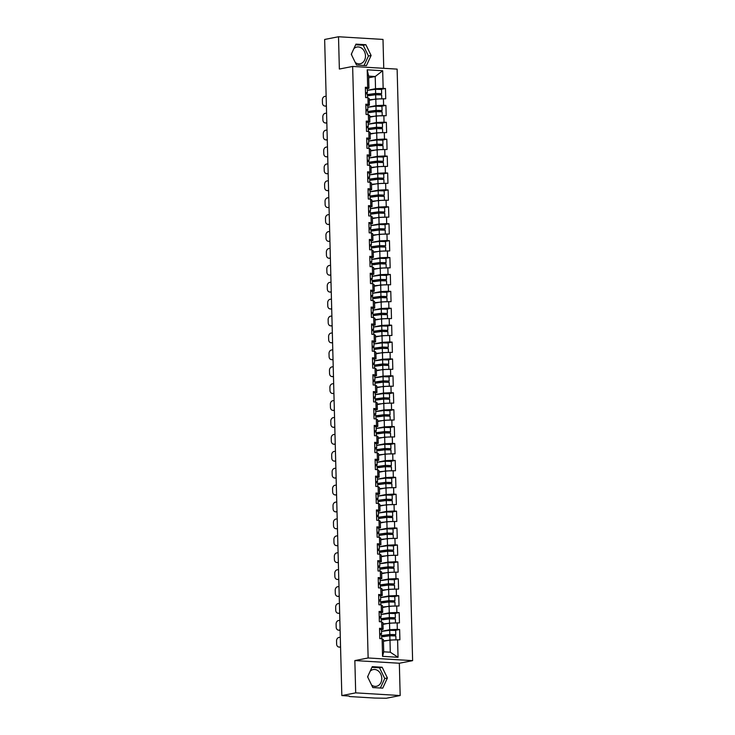 <?xml version="1.0" encoding="UTF-8"?>
<svg xmlns="http://www.w3.org/2000/svg" width="735" height="735" viewBox="0 0 735 735"><rect width="100%" height="100%" fill="white"/><g stroke="black" fill="none" stroke-linecap="round" stroke-linejoin="round"><path stroke-width="1.1" d="M355.29 62.539A8.517 6.872 78.9 0 0 360.168 63.761A8.517 6.872 78.9 0 0 365.479 55.823A8.517 6.872 78.9 0 0 356.898 47.04A8.517 6.872 78.9 0 0 353.847 48.721M370.146 671.239A8.517 6.872 -101.1 0 1 373.205 669.567A8.517 6.872 -101.1 0 1 381.777 678.341A8.517 6.872 -101.1 0 1 376.467 686.288A8.517 6.872 -101.1 0 1 371.598 685.066M367.895 677.459A8.517 6.872 -101.1 0 1 367.978 675.952M383.753 68.318L382.999 39.424L338.513 36.75L324.649 39.46L341.83 695.576L355.694 692.866L400.18 695.54L399.335 663.246L412.62 660.646L397.13 69.118L352.644 66.444L368.134 657.972L412.62 660.646M400.18 695.54L386.316 698.25L374.703 698.057L349.529 696.541L348.831 695.999M368.676 77.791L375.217 76.513L382.687 70.744L367.206 69.816L367.675 87.419L365.359 87.281L365.626 97.58L367.941 97.718L369.227 98.6L369.402 105.215L367.73 105.546M382.687 70.744L383.156 88.356L385.462 88.494L381.3 89.302M369.273 100.282L375.805 99.004L385.737 98.784L385.462 88.494M383.422 98.646L383.596 105.261L385.912 105.399L381.741 106.217M369.714 117.187L376.256 115.909L386.178 115.698L385.912 105.399M383.863 115.551L384.037 122.166L386.353 122.304L382.182 123.122M370.155 134.092L376.697 132.815L386.619 132.603L386.353 122.304M384.304 132.465L384.478 139.071L386.794 139.209L382.632 140.027M370.596 150.997L377.138 149.72L387.06 149.508L386.794 139.209M384.754 149.37L384.919 155.976L387.235 156.123L383.073 156.932M371.037 167.911L377.579 166.625L387.51 166.413L387.235 156.123M385.195 166.275L385.37 172.89L387.676 173.028L383.514 173.837M371.487 184.816L378.02 183.539L387.951 183.318L387.676 173.028M385.636 183.18L385.811 189.795L388.126 189.933L383.955 190.751M371.928 201.721L378.47 200.444L388.392 200.232L388.126 189.933M386.077 200.095L386.252 206.7L388.567 206.838L384.396 207.656M372.369 218.626L378.911 217.349L388.833 217.137L388.567 206.838M386.518 217L386.693 223.605L389.008 223.743L384.846 224.561M372.81 235.531L379.352 234.254L389.274 234.042L389.008 223.743M386.959 233.905L387.134 240.52L389.449 240.657L385.287 241.466M373.251 252.445L379.793 251.159L389.715 250.947L389.449 240.657M387.409 250.81L387.575 257.425L389.89 257.562L385.728 258.371M373.692 269.35L380.234 268.073L390.166 267.852L389.89 257.562M387.85 267.715L388.025 274.33L390.331 274.467L386.169 275.285M374.143 286.255L380.675 284.978L390.607 284.767L390.331 274.467M388.291 284.629L388.466 291.235L390.781 291.372L386.61 292.19M374.584 303.16L381.125 301.883L391.048 301.672L390.781 291.372M388.732 301.534L388.907 308.14L391.222 308.277L387.051 309.095M375.025 320.065L381.566 318.788L391.489 318.577L391.222 308.277M389.173 318.439L389.348 325.054L391.663 325.192L387.501 326M375.466 336.979L382.007 335.693L391.93 335.482L391.663 325.192M389.623 335.344L389.789 341.959L392.104 342.097L387.942 342.914M375.907 353.884L382.448 352.607L392.38 352.396L392.104 342.097M390.065 352.249L390.239 358.864L392.545 359.002L388.383 359.819M376.357 370.789L382.889 369.512L392.821 369.301L392.545 359.002M390.505 369.163L390.68 375.769L392.995 375.907L388.824 376.724M376.798 387.694L383.339 386.417L393.262 386.206L392.995 375.907M390.946 386.068L391.121 392.674L393.436 392.821L389.265 393.629M377.239 404.608L383.78 403.322L393.703 403.111L393.436 392.821M391.387 402.973L391.562 409.588L393.877 409.726L389.715 410.534M377.68 421.513L384.221 420.236L394.144 420.016L393.877 409.726M391.838 419.878L392.003 426.493L394.318 426.631L390.156 427.448M378.121 438.418L384.662 437.141L394.594 436.93L394.318 426.631M392.279 436.783L392.453 443.398L394.759 443.536L390.597 444.353M378.571 455.323L385.103 454.046L395.035 453.835L394.759 443.536M392.72 453.697L392.894 460.303L395.209 460.441L391.038 461.258M379.012 472.228L385.553 470.951L395.476 470.74L395.209 460.441M393.161 470.602L393.335 477.208L395.65 477.355L391.479 478.163M379.453 489.142L385.994 487.856L395.917 487.645L395.65 477.355M393.602 487.507L393.776 494.122L396.091 494.26L391.93 495.068M379.894 506.047L386.435 504.77L396.358 504.55L396.091 494.26M394.043 504.412L394.217 511.027L396.533 511.165L392.371 511.983M380.335 522.952L386.876 521.675L396.799 521.464L396.533 511.165M394.493 521.326L394.658 527.932L396.973 528.07L392.812 528.888M380.776 539.857L387.317 538.58L397.249 538.369L396.973 528.07M394.934 538.231L395.108 544.837L397.414 544.975L393.253 545.793M381.226 556.762L387.758 555.485L397.69 555.274L397.414 544.975M395.375 555.136L395.549 561.751L397.865 561.889L393.694 562.698M381.667 573.677L388.209 572.39L398.131 572.179L397.865 561.889M395.816 572.041L395.99 578.656L398.306 578.794L394.135 579.612M382.108 590.582L388.65 589.305L398.572 589.084L398.306 578.794M396.257 588.946L396.431 595.561L398.747 595.699L394.585 596.517M382.549 607.487L389.091 606.21L399.013 605.998L398.747 595.699M396.707 605.861L396.872 612.466L399.188 612.604L395.026 613.422M382.99 624.392L389.532 623.115L399.463 622.903L399.188 612.604M397.148 622.765L397.323 629.371L399.629 629.509L395.467 630.327M383.44 641.297L389.973 640.02L399.904 639.808L399.629 629.509M397.589 639.67L398.048 657.283L382.567 656.355L382.108 638.743L383.394 639.625L383.716 651.816L390.294 652.211L389.973 640.02M367.941 97.718L368.116 104.333L365.8 104.195L366.067 114.485L368.382 114.623L368.557 121.238L366.241 121.1L366.517 131.39L368.823 131.537L368.998 138.143L366.682 138.005L366.958 148.305L369.273 148.442L369.439 155.048L367.132 154.91L367.399 165.21L369.714 165.347L369.889 171.953L367.573 171.815L367.84 182.115L370.155 182.252L370.33 188.867L368.014 188.73L368.281 199.02L370.596 199.157L370.771 205.772L368.456 205.635L368.722 215.925L371.037 216.072L371.212 222.677L368.896 222.54L369.172 232.839L371.478 232.977L371.653 239.582L369.337 239.445L369.613 249.744L371.928 249.882L372.094 256.497L369.788 256.35L370.054 266.649L372.369 266.787L372.544 273.402L370.229 273.264L370.495 283.554L372.81 283.692L372.985 290.307L370.67 290.169L370.936 300.459L373.251 300.606L373.426 307.212L371.111 307.074L371.386 317.373L373.692 317.511L373.867 324.117L371.552 323.979L371.827 334.278L374.143 334.416L374.308 341.031L372.002 340.884L372.268 351.183L374.584 351.321L374.758 357.936L372.443 357.798L372.709 368.088L375.025 368.226L375.199 374.841L372.884 374.703L373.15 385.002L375.466 385.14L375.64 391.746L373.325 391.608L373.6 401.907L375.907 402.045L376.081 408.651L373.766 408.513L374.041 418.812L376.357 418.95L376.522 425.565L374.216 425.427L374.483 435.717L376.798 435.855L376.972 442.47L374.657 442.332L374.923 452.622L377.239 452.769L377.413 459.375L375.098 459.237L375.364 469.536L377.68 469.674L377.854 476.28L375.539 476.142L375.805 486.441L378.121 486.579L378.295 493.194L375.98 493.047L376.256 503.346L378.562 503.484L378.736 510.099L376.421 509.961L376.697 520.251L379.012 520.389L379.177 527.004L376.871 526.866L377.138 537.156L379.453 537.303L379.627 543.909L377.312 543.771L377.579 554.071L379.894 554.208L380.068 560.814L377.753 560.676L378.02 570.976L380.335 571.113L380.51 577.728L378.194 577.581L378.47 587.881L380.776 588.018L380.95 594.633L378.635 594.496L378.911 604.786L381.226 604.923L381.392 611.538L379.085 611.401L379.352 621.7L381.667 621.838L381.842 628.443L379.526 628.306L379.793 638.605L382.108 638.743M367.776 107.218L375.98 105.61L375.805 99.004M375.98 105.61L383.596 105.261M368.116 104.333L369.402 105.215M368.217 124.123L376.421 122.515L376.256 115.909M368.382 114.623L369.668 115.514L369.843 122.12L368.171 122.451M376.421 122.515L384.037 122.166M368.557 121.238L369.843 122.12M368.658 141.028L376.871 139.429L376.697 132.815M368.823 131.537L370.109 132.419L370.284 139.025L368.612 139.356M376.871 139.429L384.478 139.071M368.998 138.143L370.284 139.025M369.099 157.933L377.312 156.334L377.138 149.72M369.273 148.442L370.55 149.324L370.725 155.939L369.062 156.261M377.312 156.334L384.919 155.976M369.439 155.048L370.725 155.939M369.549 174.847L377.753 173.239L377.579 166.625M369.714 165.347L371 166.229L371.166 172.844L369.503 173.166M377.753 173.239L385.37 172.89M369.889 171.953L371.166 172.844M369.99 191.752L378.194 190.144L378.02 183.539M370.155 182.252L371.441 183.144L371.616 189.749L369.944 190.08M378.194 190.144L385.811 189.795M370.33 188.867L371.616 189.749M370.431 208.657L378.635 207.049L378.47 200.444M370.596 199.157L371.882 200.049L372.057 206.654L370.385 206.985M378.635 207.049L386.252 206.7M370.771 205.772L372.057 206.654M370.872 225.562L379.085 223.964L378.911 217.349M371.037 216.072L372.323 216.954L372.498 223.569L370.826 223.89M379.085 223.964L386.693 223.605M371.212 222.677L372.498 223.569M371.313 242.467L379.526 240.869L379.352 234.254M371.478 232.977L372.764 233.859L372.939 240.474L371.276 240.795M379.526 240.869L387.134 240.52M371.653 239.582L372.939 240.474M371.754 259.381L379.967 257.774L379.793 251.159M371.928 249.882L373.205 250.764L373.38 257.379L371.717 257.7M379.967 257.774L387.575 257.425M372.094 256.497L373.38 257.379M372.204 276.286L380.408 274.679L380.234 268.073M372.369 266.787L373.656 267.678L373.83 274.284L372.158 274.614M380.408 274.679L388.025 274.33M372.544 273.402L373.83 274.284M372.645 293.191L380.849 291.584L380.675 284.978M372.81 283.692L374.097 284.583L374.271 291.189L372.599 291.519M380.849 291.584L388.466 291.235M372.985 290.307L374.271 291.189M373.086 310.096L381.3 308.498L381.125 301.883M373.251 300.606L374.538 301.488L374.712 308.103L373.04 308.424M381.3 308.498L388.907 308.14M373.426 307.212L374.712 308.103M373.527 327.011L381.741 325.403L381.566 318.788M373.692 317.511L374.979 318.393L375.153 325.008L373.481 325.329M381.741 325.403L389.348 325.054M373.867 324.117L375.153 325.008M373.968 343.916L382.182 342.308L382.007 335.693M374.143 334.416L375.42 335.298L375.594 341.913L373.931 342.244M382.182 342.308L389.789 341.959M374.308 341.031L375.594 341.913M374.418 360.821L382.623 359.213L382.448 352.607M374.584 351.321L375.87 352.212L376.035 358.818L374.372 359.149M382.623 359.213L390.239 358.864M374.758 357.936L376.035 358.818M374.859 377.726L383.064 376.118L382.889 369.512M375.025 368.226L376.311 369.117L376.485 375.723L374.813 376.054M383.064 376.118L390.68 375.769M375.199 374.841L376.485 375.723M375.3 394.631L383.505 393.032L383.339 386.417M375.466 385.14L376.752 386.022L376.926 392.637L375.254 392.959M383.505 393.032L391.121 392.674M375.64 391.746L376.926 392.637M375.741 411.545L383.955 409.937L383.78 403.322M375.907 402.045L377.193 402.927L377.367 409.542L375.695 409.864M383.955 409.937L391.562 409.588M376.081 408.651L377.367 409.542M376.182 428.45L384.396 426.842L384.221 420.236M376.357 418.95L377.634 419.841L377.808 426.447L376.145 426.778M384.396 426.842L392.003 426.493M376.522 425.565L377.808 426.447M376.632 445.355L384.837 443.747L384.662 437.141M376.798 435.855L378.084 436.746L378.249 443.352L376.586 443.683M384.837 443.747L392.453 443.398M376.972 442.47L378.249 443.352M377.073 462.26L385.278 460.661L385.103 454.046M377.239 452.769L378.525 453.651L378.7 460.257L377.027 460.588L377.138 464.722L375.263 465.402M385.278 460.661L392.894 460.303M377.413 459.375L378.7 460.257M377.514 479.165L385.719 477.566L385.553 470.951M377.68 469.674L378.966 470.556L379.141 477.171L377.468 477.493L377.579 481.627L375.704 482.307M385.719 477.566L393.335 477.208M377.854 476.28L379.141 477.171M377.955 496.079L386.169 494.471L385.994 487.856M378.121 486.579L379.407 487.461L379.582 494.076L377.909 494.398L378.02 498.532L376.145 499.221M386.169 494.471L393.776 494.122M378.295 493.194L379.582 494.076M378.396 512.984L386.61 511.376L386.435 504.77M378.562 503.484L379.848 504.375L380.023 510.981L378.36 511.312M386.61 511.376L394.217 511.027M378.736 510.099L380.023 510.981M378.837 529.889L387.051 528.281L386.876 521.675M379.012 520.389L380.289 521.28L380.464 527.886L378.801 528.217M387.051 528.281L394.658 527.932M379.177 527.004L380.464 527.886M379.288 546.794L387.492 545.195L387.317 538.58M379.453 537.303L380.739 538.185L380.914 544.8L379.242 545.122M387.492 545.195L395.108 544.837M379.627 543.909L380.914 544.8M379.729 563.708L387.933 562.1L387.758 555.485M379.894 554.208L381.18 555.09L381.355 561.705L379.683 562.027M387.933 562.1L395.549 561.751M380.068 560.814L381.355 561.705M380.17 580.613L388.383 579.005L388.209 572.39M380.335 571.113L381.621 571.995L381.796 578.61L380.124 578.932M388.383 579.005L395.99 578.656M380.51 577.728L381.796 578.61M380.611 597.518L388.824 595.91L388.65 589.305M380.776 588.018L382.062 588.91L382.237 595.515L380.565 595.846M388.824 595.91L396.431 595.561M380.95 594.633L382.237 595.515M381.052 614.423L389.265 612.815L389.091 606.21M381.226 604.923L382.503 605.815L382.678 612.42L381.015 612.751M389.265 612.815L396.872 612.466M381.392 611.538L382.678 612.42M381.502 631.328L389.706 629.73L389.532 623.115M381.667 621.838L382.953 622.72L383.119 629.335L381.456 629.656M389.706 629.73L397.323 629.371M381.842 628.443L383.119 629.335M349.134 696.017L341.83 695.576M390.294 652.211L398.048 657.283M382.567 656.355L383.716 651.816M338.513 36.75L339.359 69.044L352.644 66.444M399.335 663.246L354.849 660.572L355.694 692.866M354.849 660.572L368.134 657.972M367.335 90.313L375.539 88.705L375.217 76.513L368.639 76.118L368.952 88.31L367.289 88.632L367.399 92.766L365.515 93.455M375.539 88.705L383.156 88.356M367.675 87.419L368.952 88.31M367.206 69.816L368.639 76.118M367.583 676.816L372.81 687.565L382.724 688.162L387.409 678.001L382.172 667.242L372.259 666.654L367.583 676.816M366.425 65.645L371.111 55.483L365.874 44.725L355.96 44.128L351.275 54.289L356.512 65.047L366.425 65.645M351.67 53.434A8.517 6.872 78.9 0 0 351.596 54.941M380.372 688.024L384.754 678.524L379.517 667.766L371.956 667.316M379.517 667.766L382.172 667.242M384.754 678.524L387.409 678.001M364.073 65.498L368.446 55.998L363.219 45.239L355.657 44.789M363.219 45.239L365.874 44.725M368.446 55.998L371.111 55.483M340.562 647.122L340.204 647.167A3.28 2.646 98.1 0 1 339.662 647.158L338.835 647.039A3.28 2.646 -81.9 0 0 339.377 647.048L340.562 646.919M340.305 637.273L339.129 637.401A3.28 2.646 -81.9 0 0 336.547 640.957L336.63 644.099A3.28 2.646 -81.9 0 0 338.835 647.039M379.692 634.755L381.594 635.086L381.695 638.715M379.655 633.46L381.566 633.79L379.683 634.47M379.554 629.279L381.456 629.619L381.566 633.79M379.673 634.029L380.142 633.827L379.664 633.671M392.995 635.591L395.798 634.645L389.807 634.47L381.612 635.564M381.612 635.793L390.744 634.581L394.383 634.682L391.81 635.619M395.798 634.645L395.687 630.474L389.697 630.299L381.502 631.393M395.935 639.744L395.834 635.94L389.835 635.775L381.64 636.868M394.548 639.808L383.422 640.819M383.431 641.039L387.565 640.497M340.121 630.217L339.763 630.262A3.28 2.646 98.1 0 1 339.212 630.253L338.385 630.134A3.28 2.646 -81.9 0 0 338.936 630.143L340.121 630.005M339.864 620.368L338.688 620.496A3.28 2.646 -81.9 0 0 336.106 624.043L336.189 627.185A3.28 2.646 -81.9 0 0 338.385 630.134M379.251 617.85L381.153 618.181L381.244 621.81M379.214 616.546L381.116 616.885L379.242 617.565M379.104 612.374L381.015 612.705L381.116 616.885M379.232 617.124L379.701 616.922L379.223 616.766M339.68 613.312L339.322 613.348A3.28 2.646 98.1 0 1 338.771 613.348L337.944 613.229A3.28 2.646 -81.9 0 0 338.495 613.238L339.671 613.1M339.423 603.453L338.238 603.591A3.28 2.646 -81.9 0 0 335.665 607.138L335.748 610.28A3.28 2.646 -81.9 0 0 337.944 613.229M378.81 600.945L380.712 601.276L380.803 604.905M378.773 599.641L380.675 599.971L378.801 600.66M378.663 595.469L380.565 595.8L380.675 599.971M378.791 600.21L379.26 600.008L378.782 599.861M339.239 596.407L338.881 596.443A3.28 2.646 98.1 0 1 338.33 596.434L337.503 596.324A3.28 2.646 -81.9 0 0 338.054 596.324L339.23 596.195M338.982 586.548L337.797 586.686A3.28 2.646 -81.9 0 0 335.224 590.233L335.307 593.375A3.28 2.646 -81.9 0 0 337.503 596.324M378.369 584.04L380.271 584.371L380.362 587.991M378.332 582.736L380.234 583.066L378.36 583.755M378.222 578.564L380.124 578.895L380.234 583.066M378.35 583.305L378.819 583.103L378.341 582.956M338.798 579.502L338.431 579.538A3.28 2.646 98.1 0 1 337.889 579.529L337.062 579.41A3.28 2.646 -81.9 0 0 337.604 579.419L338.789 579.29M338.532 569.643L337.356 569.772A3.28 2.646 -81.9 0 0 334.774 573.328L334.857 576.47A3.28 2.646 -81.9 0 0 337.062 579.41M377.919 567.126L379.83 567.466L379.921 571.086M377.891 565.831L379.793 566.161L377.919 566.85M377.781 561.659L379.683 561.99L379.793 566.161M377.9 566.4L378.369 566.198L377.891 566.051M338.348 562.587L337.99 562.633A3.28 2.646 98.1 0 1 337.448 562.624L336.621 562.505A3.28 2.646 -81.9 0 0 337.163 562.514L338.348 562.385M338.091 552.738L336.915 552.867A3.28 2.646 -81.9 0 0 334.333 556.423L334.416 559.565A3.28 2.646 -81.9 0 0 336.621 562.505M377.478 550.221L379.379 550.552L379.481 554.181M377.45 548.926L379.352 549.256L377.468 549.936M377.34 544.745L379.242 545.085L379.352 549.256M377.459 549.495L377.928 549.293L377.45 549.137M392.554 618.686L395.356 617.74L389.357 617.565L381.162 618.659M381.171 618.888L390.303 617.676L393.932 617.777L391.369 618.714M395.356 617.74L395.246 613.569L389.256 613.394L381.061 614.488M395.485 622.839L395.393 619.035L389.394 618.87L381.199 619.954M394.107 622.903L382.981 623.905M382.99 624.134L387.125 623.583M392.113 601.781L394.915 600.826L388.916 600.66L380.721 601.754M380.73 601.974L389.862 600.761L393.491 600.872L390.928 601.8M394.915 600.826L394.805 596.655L388.806 596.489L380.611 597.573M395.044 605.934L394.943 602.13L388.953 601.965L380.758 603.049M393.666 605.998L382.54 607M382.54 607.229L386.683 606.678M391.672 584.876L394.474 583.921L388.475 583.755L380.28 584.839M380.289 585.069L389.421 583.856L393.05 583.957L390.487 584.895M394.474 583.921L394.364 579.75L388.365 579.584L380.17 580.668M394.603 589.029L394.502 585.225L388.512 585.051L380.317 586.144M393.225 589.093L382.099 590.095M382.099 590.324L386.242 589.773M391.231 567.962L394.024 567.016L388.034 566.85L379.839 567.934M379.848 568.164L388.971 566.951L392.609 567.053L390.046 567.99M394.024 567.016L393.914 562.845L387.924 562.67L379.729 563.763M394.162 572.115L394.061 568.32L388.071 568.146L379.876 569.239M392.784 572.179L381.649 573.19M381.658 573.419L385.801 572.868M390.781 551.057L393.583 550.111L387.593 549.936L379.398 551.029M379.398 551.259L388.53 550.046L392.168 550.147L389.596 551.085M393.583 550.111L393.473 545.94L387.483 545.765L379.288 546.858M393.721 555.21L393.62 551.406L387.621 551.241L379.425 552.334M392.334 555.274L381.208 556.285M381.217 556.505L385.351 555.954M337.907 545.682L337.549 545.728A3.28 2.646 98.1 0 1 336.998 545.719L336.171 545.6A3.28 2.646 -81.9 0 0 336.722 545.609L337.907 545.471M337.65 535.824L336.474 535.962A3.28 2.646 -81.9 0 0 333.892 539.508L333.975 542.65A3.28 2.646 -81.9 0 0 336.171 545.6M377.037 533.316L378.938 533.647L379.039 537.276M377 532.011L378.902 532.351L377.027 533.031M376.89 527.84L378.801 528.171L378.902 532.351M377.018 532.59L377.487 532.388L377.009 532.232M390.34 534.152L393.142 533.206L387.143 533.031L378.957 534.125M378.957 534.354L388.089 533.141L391.718 533.242L389.155 534.18M393.142 533.206L393.032 529.025L387.042 528.86L378.847 529.953M393.271 538.305L393.179 534.501L387.18 534.336L378.984 535.42M391.893 538.369L380.767 539.371M380.776 539.6L384.91 539.049M337.466 528.777L337.108 528.814A3.28 2.646 98.1 0 1 336.556 528.814L335.73 528.695A3.28 2.646 -81.9 0 0 336.281 528.704L337.457 528.566M337.209 518.919L336.024 519.057A3.28 2.646 -81.9 0 0 333.451 522.603L333.534 525.745A3.28 2.646 -81.9 0 0 335.73 528.695M376.596 516.411L378.497 516.742L378.589 520.371M376.559 515.106L378.461 515.437L376.586 516.126M376.449 510.935L378.35 511.266L378.461 515.437M376.577 515.676L377.046 515.474L376.568 515.327M389.899 517.247L392.701 516.292L386.702 516.126L378.507 517.22M378.516 517.44L387.648 516.227L391.277 516.328L388.714 517.265M392.701 516.292L392.591 512.12L386.592 511.955L378.396 513.039M392.83 521.4L392.729 517.596L386.739 517.431L378.543 518.515M391.452 521.464L380.326 522.466M380.335 522.695L384.469 522.144M337.025 511.872L336.667 511.909A3.28 2.646 98.1 0 1 336.115 511.9L335.289 511.79A3.28 2.646 -81.9 0 0 335.84 511.79L337.016 511.661M336.768 502.014L335.583 502.143A3.28 2.646 -81.9 0 0 333.01 505.698L333.093 508.841A3.28 2.646 -81.9 0 0 335.289 511.79M376.155 499.497L378.056 499.837L378.148 503.457M376.118 498.201L378.02 498.532M376.008 494.03L377.909 494.361M376.136 498.771L376.605 498.569L376.127 498.422M389.458 500.342L392.26 499.387L386.261 499.221L378.066 500.305M378.075 500.535L387.207 499.322L390.836 499.423L388.273 500.36M392.26 499.387L392.15 495.215L386.151 495.05L377.955 496.134M392.389 504.495L392.288 500.691L386.298 500.517L378.102 501.61M391.011 504.559L379.885 505.561M379.885 505.79L384.028 505.239M336.584 494.967L336.226 495.004A3.28 2.646 98.1 0 1 335.675 494.995L334.848 494.875A3.28 2.646 -81.9 0 0 335.399 494.885L336.575 494.756M336.327 485.109L335.142 485.238A3.28 2.646 -81.9 0 0 332.569 488.793L332.652 491.936A3.28 2.646 -81.9 0 0 334.848 494.875M375.714 482.592L377.615 482.932L377.707 486.552M375.677 481.296L377.579 481.627M375.567 477.125L377.468 477.456M375.686 481.866L376.155 481.664L375.677 481.517M389.017 483.428L391.81 482.482L385.82 482.316L377.625 483.4M377.634 483.63L386.757 482.417L390.395 482.518L387.832 483.455M391.81 482.482L391.7 478.31L385.71 478.136L377.514 479.229M391.948 487.581L391.847 483.786L385.857 483.612L377.661 484.705M390.57 487.645L379.444 488.656M379.444 488.885L383.587 488.334M336.134 478.053L335.776 478.099A3.28 2.646 98.1 0 1 335.233 478.09L334.407 477.97A3.28 2.646 -81.9 0 0 334.949 477.98L336.134 477.842M335.877 468.204L334.701 468.333A3.28 2.646 -81.9 0 0 332.119 471.879L332.202 475.03A3.28 2.646 -81.9 0 0 334.407 477.97M375.263 465.687L377.165 466.018L377.266 469.647M375.236 464.391L377.138 464.722M375.126 460.211L377.027 460.551M375.245 464.961L375.714 464.759L375.236 464.603M388.576 466.523L391.369 465.577L385.379 465.402L377.184 466.495M377.184 466.725L386.316 465.512L389.954 465.613L387.382 466.55M391.369 465.577L391.259 461.405L385.269 461.231L377.073 462.324M391.507 470.676L391.406 466.872L385.406 466.707L377.22 467.791M390.12 470.74L378.994 471.741M379.003 471.971L383.137 471.42M335.693 461.148L335.335 461.194A3.28 2.646 98.1 0 1 334.792 461.185L333.966 461.065A3.28 2.646 -81.9 0 0 334.508 461.075L335.693 460.937M335.436 451.29L334.26 451.428A3.28 2.646 -81.9 0 0 331.678 454.974L331.761 458.116A3.28 2.646 -81.9 0 0 333.966 461.065M374.822 448.782L376.724 449.113L376.825 452.742M374.786 447.477L376.697 447.817L374.813 448.497M374.685 443.306L376.586 443.637L376.697 447.817M374.804 448.056L375.273 447.854L374.795 447.698M388.126 449.618L390.928 448.672L384.938 448.497L376.743 449.59M376.743 449.82L385.875 448.598L389.513 448.708L386.941 449.645M390.928 448.672L390.818 444.491L384.828 444.326L376.632 445.419M391.066 453.771L390.965 449.967L384.965 449.802L376.77 450.886M389.679 453.835L378.553 454.836M378.562 455.066L382.696 454.515M335.252 444.243L334.894 444.28A3.28 2.646 98.1 0 1 334.342 444.271L333.515 444.16A3.28 2.646 -81.9 0 0 334.067 444.17L335.243 444.032M334.995 434.385L333.809 434.523A3.28 2.646 -81.9 0 0 331.237 438.069L331.32 441.211A3.28 2.646 -81.9 0 0 333.515 444.16M374.381 431.877L376.283 432.208L376.375 435.837M374.345 430.572L376.246 430.903L374.372 431.592M374.234 426.401L376.136 426.732L376.246 430.903M374.363 431.142L374.832 430.94L374.354 430.793M387.685 432.713L390.487 431.757L384.488 431.592L376.292 432.685M376.302 432.906L385.434 431.693L389.063 431.794L386.5 432.731M390.487 431.757L390.377 427.586L384.377 427.421L376.191 428.505M390.616 436.866L390.524 433.062L384.524 432.887L376.329 433.981M389.238 436.93L378.112 437.931M378.121 438.161L382.255 437.61M334.811 427.338L334.453 427.375A3.28 2.646 98.1 0 1 333.901 427.366L333.074 427.246A3.28 2.646 -81.9 0 0 333.626 427.255L334.802 427.127M334.554 417.48L333.368 417.609A3.28 2.646 -81.9 0 0 330.796 421.164L330.879 424.306A3.28 2.646 -81.9 0 0 333.074 427.246M373.94 414.963L375.842 415.303L375.934 418.922M373.904 413.667L375.805 413.998L373.931 414.687M373.793 409.496L375.695 409.827L375.805 413.998M373.922 414.237L374.391 414.035L373.913 413.888M387.244 415.808L390.046 414.852L384.047 414.687L375.851 415.771M375.861 416.001L384.993 414.788L388.622 414.889L386.059 415.826M390.046 414.852L389.936 410.681L383.936 410.516L375.741 411.6M390.175 419.961L390.074 416.157L384.083 415.982L375.888 417.076M388.797 420.025L377.671 421.026M377.671 421.256L381.814 420.705M334.37 410.433L334.012 410.47A3.28 2.646 98.1 0 1 333.46 410.461L332.633 410.341A3.28 2.646 -81.9 0 0 333.185 410.35L334.361 410.222M334.113 400.575L332.927 400.704A3.28 2.646 -81.9 0 0 330.355 404.259L330.438 407.401A3.28 2.646 -81.9 0 0 332.633 410.341M373.499 398.058L375.401 398.388L375.493 402.017M373.463 396.762L375.364 397.093L373.49 397.773M373.352 392.591L375.254 392.922L375.364 397.093M373.472 397.332L373.95 397.13L373.463 396.973M386.803 398.894L389.596 397.947L383.606 397.782L375.41 398.866M375.42 399.096L384.552 397.883L388.181 397.984L385.618 398.921M389.596 397.947L389.495 393.776L383.495 393.602L375.3 394.695M389.734 403.046L389.633 399.243L383.642 399.077L375.447 400.171M388.356 403.111L377.23 404.121M377.23 404.342L381.373 403.8M333.92 393.519L333.561 393.565A3.28 2.646 98.1 0 1 333.019 393.556L332.192 393.436A3.28 2.646 -81.9 0 0 332.735 393.445L333.92 393.308M333.662 383.67L332.486 383.799A3.28 2.646 -81.9 0 0 329.905 387.345L329.987 390.496A3.28 2.646 -81.9 0 0 332.192 393.436M373.049 381.153L374.96 381.483L375.052 385.112M373.022 379.848L374.923 380.188L373.049 380.868M372.911 375.677L374.813 376.017L374.923 380.188M373.031 380.427L373.499 380.225L373.022 380.068M386.362 381.989L389.155 381.042L383.165 380.868L374.969 381.961M374.979 382.191L384.102 380.978L387.74 381.079L385.168 382.016M389.155 381.042L389.045 376.871L383.054 376.697L374.859 377.79M389.293 386.141L389.192 382.338L383.192 382.172L375.006 383.257M387.905 386.206L376.779 387.207M376.789 387.437L380.923 386.886M333.479 376.614L333.12 376.651A3.28 2.646 98.1 0 1 332.578 376.651L331.751 376.531A3.28 2.646 -81.9 0 0 332.293 376.54L333.479 376.403M333.221 366.756L332.045 366.894A3.28 2.646 -81.9 0 0 329.464 370.44L329.546 373.582A3.28 2.646 -81.9 0 0 331.751 376.531M372.608 364.248L374.51 364.578L374.611 368.207M372.571 362.943L374.483 363.274L372.599 363.963M372.47 358.772L374.372 359.103L374.483 363.274M372.59 363.522L373.058 363.32L372.581 363.163M385.912 365.084L388.714 364.137L382.724 363.963L374.528 365.056M374.528 365.286L383.661 364.064L387.299 364.174L384.727 365.102M388.714 364.137L388.604 359.957L382.613 359.792L374.418 360.885M388.852 369.236L388.751 365.433L382.751 365.267L374.556 366.352M387.464 369.301L376.338 370.302M376.348 370.532L380.482 369.981M333.038 359.709L332.679 359.746A3.28 2.646 98.1 0 1 332.128 359.737L331.301 359.626A3.28 2.646 -81.9 0 0 331.852 359.626L333.038 359.498M332.78 349.851L331.604 349.989A3.28 2.646 -81.9 0 0 329.023 353.535L329.105 356.677A3.28 2.646 -81.9 0 0 331.301 359.626M372.167 347.343L374.069 347.673L374.161 351.302M372.13 346.038L374.032 346.369L372.158 347.058M372.02 341.867L373.931 342.198L374.032 346.369M372.149 346.608L372.617 346.406L372.14 346.258M385.471 348.179L388.273 347.223L382.273 347.058L374.078 348.142M374.087 348.372L383.22 347.159L386.849 347.26L384.286 348.197M388.273 347.223L388.163 343.052L382.172 342.887L373.977 343.971M388.402 352.331L388.31 348.528L382.31 348.353L374.115 349.447M387.023 352.396L375.897 353.397M375.907 353.627L380.041 353.076M332.597 342.804L332.238 342.841A3.28 2.646 98.1 0 1 331.687 342.832L330.86 342.712A3.28 2.646 -81.9 0 0 331.411 342.721L332.587 342.593M332.339 332.946L331.154 333.074A3.28 2.646 -81.9 0 0 328.582 336.63L328.664 339.772A3.28 2.646 -81.9 0 0 330.86 342.712M371.726 330.428L373.628 330.768L373.72 334.388M371.69 329.133L373.591 329.464L371.717 330.153M371.579 324.962L373.481 325.293L373.591 329.464M371.708 329.703L372.176 329.5L371.699 329.353M385.03 331.264L387.832 330.318L381.832 330.153L373.637 331.237M373.646 331.467L382.779 330.254L386.408 330.355L383.845 331.292M387.832 330.318L387.722 326.147L381.722 325.982L373.527 327.066M387.961 335.426L387.86 331.623L381.869 331.448L373.674 332.542M386.582 335.482L375.456 336.492M375.456 336.722L379.6 336.171M332.156 325.89L331.797 325.936A3.28 2.646 98.1 0 1 331.246 325.927L330.419 325.807A3.28 2.646 -81.9 0 0 330.971 325.816L332.146 325.688M331.898 316.041L330.713 316.169A3.28 2.646 -81.9 0 0 328.141 319.725L328.223 322.867A3.28 2.646 -81.9 0 0 330.419 325.807M371.285 313.523L373.187 313.854L373.279 317.483M371.248 312.228L373.15 312.559L371.276 313.239M371.138 308.048L373.04 308.388L373.15 312.559M371.267 312.798L371.735 312.596L371.258 312.439M384.589 314.36L387.391 313.413L381.392 313.239L373.196 314.332M373.205 314.562L382.338 313.349L385.967 313.45L383.404 314.387M387.391 313.413L387.281 309.242L381.281 309.067L373.086 310.161M387.52 318.512L387.418 314.709L381.428 314.543L373.233 315.637M386.141 318.577L375.015 319.587M375.015 319.808L379.159 319.266M331.715 308.985L331.347 309.031A3.28 2.646 98.1 0 1 330.805 309.022L329.978 308.902A3.28 2.646 -81.9 0 0 330.52 308.911L331.706 308.773M331.448 299.136L330.272 299.264A3.28 2.646 -81.9 0 0 327.691 302.811L327.773 305.953A3.28 2.646 -81.9 0 0 329.978 308.902M370.835 296.618L372.746 296.949L372.838 300.578M370.808 295.314L372.709 295.654L370.835 296.334M370.697 291.143L372.599 291.473L372.709 295.654M370.817 295.893L371.285 295.69L370.808 295.534M384.148 297.454L386.941 296.508L380.95 296.334L372.755 297.427M372.764 297.657L381.888 296.444L385.526 296.545L382.963 297.482M386.941 296.508L386.83 292.337L380.84 292.162L372.645 293.256M387.079 301.607L386.977 297.804L380.987 297.638L372.792 298.722M385.7 301.672L374.565 302.673M374.574 302.903L378.718 302.351M331.264 292.08L330.906 292.117A3.28 2.646 98.1 0 1 330.364 292.117L329.537 291.997A3.28 2.646 -81.9 0 0 330.079 292.006L331.264 291.868M331.007 282.222L329.831 282.359A3.28 2.646 -81.9 0 0 327.25 285.906L327.332 289.048A3.28 2.646 -81.9 0 0 329.537 291.997M370.394 279.713L372.296 280.044L372.397 283.673M370.366 278.409L372.268 278.74L370.385 279.429M370.256 274.238L372.158 274.568L372.268 278.74M370.376 278.978L370.844 278.776L370.366 278.629M383.698 280.55L386.5 279.594L380.51 279.429L372.314 280.522M372.314 280.742L381.447 279.53L385.085 279.631L382.512 280.568M386.5 279.594L386.389 275.423L380.399 275.257L372.204 276.342M386.638 284.702L386.536 280.899L380.537 280.733L372.342 281.817M385.25 284.767L374.124 285.768M374.133 285.998L378.268 285.446M330.823 275.175L330.465 275.212A3.28 2.646 98.1 0 1 329.914 275.202L329.087 275.092A3.28 2.646 -81.9 0 0 329.638 275.092L330.823 274.963M330.566 265.317L329.39 265.454A3.28 2.646 -81.9 0 0 326.809 269.001L326.891 272.143A3.28 2.646 -81.9 0 0 329.087 275.092M369.953 262.808L371.855 263.139L371.956 266.759M369.916 261.504L371.818 261.835L369.944 262.524M369.806 257.333L371.717 257.663L371.818 261.835M369.935 262.073L370.403 261.871L369.925 261.724M383.257 263.644L386.059 262.689L380.059 262.524L371.873 263.608M371.873 263.837L381.006 262.625L384.635 262.726L382.071 263.663M386.059 262.689L385.948 258.518L379.958 258.352L371.763 259.437M386.187 267.797L386.096 263.994L380.096 263.819L371.901 264.912M384.809 267.862L373.683 268.863M373.692 269.093L377.827 268.541M330.382 258.27L330.024 258.307A3.28 2.646 98.1 0 1 329.473 258.297L328.646 258.178A3.28 2.646 -81.9 0 0 329.197 258.187L330.373 258.058M330.125 248.412L328.94 248.54A3.28 2.646 -81.9 0 0 326.368 252.096L326.45 255.238A3.28 2.646 -81.9 0 0 328.646 258.178M369.512 245.894L371.414 246.234L371.506 249.854M369.475 244.599L371.377 244.93L369.503 245.619M369.365 240.428L371.267 240.758L371.377 244.93M369.494 245.168L369.962 244.966L369.485 244.819M382.816 246.73L385.618 245.784L379.618 245.619L371.423 246.703M371.432 246.932L380.565 245.72L384.194 245.821L381.63 246.758M385.618 245.784L385.507 241.613L379.508 241.438L371.313 242.532M385.746 250.883L385.645 247.089L379.655 246.914L371.46 248.007M384.368 250.947L373.242 251.958M373.251 252.188L377.386 251.636M329.941 241.356L329.583 241.402A3.28 2.646 98.1 0 1 329.032 241.392L328.205 241.273A3.28 2.646 -81.9 0 0 328.756 241.282L329.932 241.154M329.684 231.507L328.499 231.635A3.28 2.646 -81.9 0 0 325.927 235.191L326.009 238.333A3.28 2.646 -81.9 0 0 328.205 241.273M369.071 228.989L370.973 229.32L371.065 232.949M369.034 227.694L370.936 228.025L369.062 228.704M368.924 223.513L370.826 223.853L370.936 228.025M369.053 228.263L369.521 228.061L369.043 227.905M382.375 229.825L385.177 228.879L379.177 228.704L370.982 229.798M370.991 230.027L380.124 228.815L383.753 228.916L381.189 229.853M385.177 228.879L385.066 224.708L379.067 224.533L370.872 225.627M385.305 233.978L385.204 230.174L379.214 230.009L371.019 231.102M383.927 234.042L372.801 235.053M372.801 235.273L376.945 234.722M329.5 224.451L329.142 224.497A3.28 2.646 98.1 0 1 328.591 224.487L327.764 224.368A3.28 2.646 -81.9 0 0 328.315 224.377L329.491 224.239M329.243 214.592L328.058 214.73A3.28 2.646 -81.9 0 0 325.486 218.277L325.568 221.419A3.28 2.646 -81.9 0 0 327.764 224.368M368.63 212.084L370.532 212.415L370.624 216.044M368.593 210.78L370.495 211.12L368.621 211.799M368.483 206.608L370.385 206.939L370.495 211.12M368.602 211.358L369.071 211.156L368.593 211M381.934 212.92L384.727 211.974L378.736 211.799L370.541 212.893M370.55 213.122L379.673 211.9L383.312 212.011L380.748 212.948M384.727 211.974L384.616 207.794L378.626 207.628L370.431 208.722M384.864 217.073L384.763 213.269L378.773 213.104L370.578 214.188M383.486 217.137L372.36 218.139M372.36 218.368L376.504 217.817M329.05 207.546L328.692 207.582A3.28 2.646 98.1 0 1 328.15 207.582L327.323 207.463A3.28 2.646 -81.9 0 0 327.865 207.472L329.05 207.334M328.793 197.687L327.617 197.825A3.28 2.646 -81.9 0 0 325.035 201.372L325.118 204.514A3.28 2.646 -81.9 0 0 327.323 207.463M368.18 195.179L370.082 195.51L370.183 199.139M368.152 193.875L370.054 194.205L368.18 194.894M368.042 189.703L369.944 190.034L370.054 194.205M368.161 194.444L368.63 194.242L368.152 194.095M381.493 196.015L384.286 195.06L378.295 194.894L370.1 195.988M370.1 196.208L379.232 194.995L382.871 195.097L380.298 196.034M384.286 195.06L384.175 190.889L378.185 190.723L369.99 191.807M384.423 200.168L384.322 196.364L378.323 196.199L370.137 197.283M383.036 200.232L371.91 201.234M371.919 201.463L376.054 200.912M328.609 190.641L328.251 190.677A3.28 2.646 98.1 0 1 327.709 190.668L326.882 190.549A3.28 2.646 -81.9 0 0 327.424 190.558L328.609 190.429M328.352 180.782L327.176 180.911A3.28 2.646 -81.9 0 0 324.594 184.467L324.677 187.609A3.28 2.646 -81.9 0 0 326.882 190.549M367.739 178.265L369.641 178.605L369.742 182.225M367.702 176.97L369.613 177.3L367.73 177.989M367.601 172.798L369.503 173.129L369.613 177.3M367.721 177.539L368.189 177.337L367.711 177.19M381.042 179.11L383.845 178.155L377.854 177.989L369.659 179.074M369.659 179.303L378.791 178.09L382.43 178.192L379.857 179.129M383.845 178.155L383.734 173.984L377.744 173.818L369.549 174.902M383.982 183.263L383.881 179.459L377.882 179.285L369.687 180.378M382.595 183.327L371.469 184.329M371.478 184.558L375.613 184.007M328.168 173.736L327.81 173.772A3.28 2.646 98.1 0 1 327.259 173.763L326.432 173.644A3.28 2.646 -81.9 0 0 326.983 173.653L328.159 173.524M327.911 163.877L326.726 164.006A3.28 2.646 -81.9 0 0 324.153 167.562L324.236 170.704A3.28 2.646 -81.9 0 0 326.432 173.644M367.298 161.36L369.2 161.691L369.292 165.32M367.261 160.065L369.163 160.395L367.289 161.075M367.151 155.893L369.053 156.224L369.163 160.395M367.279 160.634L367.748 160.432L367.27 160.285M380.601 162.196L383.404 161.25L377.404 161.084L369.209 162.169M369.218 162.398L378.35 161.185L381.979 161.287L379.416 162.224M383.404 161.25L383.293 157.079L377.294 156.904L369.108 157.997M383.532 166.349L383.44 162.554L377.441 162.38L369.246 163.473M382.154 166.413L371.028 167.424M371.037 167.653L375.172 167.102M327.727 156.821L327.369 156.867A3.28 2.646 98.1 0 1 326.818 156.858L325.991 156.739A3.28 2.646 -81.9 0 0 326.542 156.748L327.718 156.61M327.47 146.972L326.285 147.101A3.28 2.646 -81.9 0 0 323.712 150.647L323.795 153.799A3.28 2.646 -81.9 0 0 325.991 156.739M366.857 144.455L368.759 144.786L368.851 148.415M366.82 143.15L368.722 143.49L366.848 144.17M366.71 138.979L368.612 139.319L368.722 143.49M366.838 143.729L367.307 143.527L366.829 143.371M380.16 145.291L382.963 144.345L376.963 144.17L368.768 145.264M368.777 145.493L377.909 144.28L381.538 144.382L378.975 145.319M382.963 144.345L382.852 140.174L376.853 139.999L368.658 141.092M383.091 149.444L382.99 145.64L377 145.475L368.805 146.559M381.713 149.508L370.587 150.51M370.587 150.739L374.731 150.188M327.286 139.916L326.928 139.962A3.28 2.646 98.1 0 1 326.377 139.953L325.55 139.834A3.28 2.646 -81.9 0 0 326.101 139.843L327.277 139.705M327.029 130.058L325.844 130.196A3.28 2.646 -81.9 0 0 323.271 133.742L323.354 136.885A3.28 2.646 -81.9 0 0 325.55 139.834M366.416 127.55L368.318 127.881L368.41 131.51M366.379 126.245L368.281 126.585L366.407 127.265M366.269 122.074L368.171 122.405L368.281 126.585M366.388 126.824L366.866 126.622L366.379 126.466M379.719 128.386L382.512 127.44L376.522 127.265L368.327 128.359M368.336 128.588L377.468 127.366L381.097 127.477L378.534 128.414M382.512 127.44L382.411 123.259L376.412 123.094L368.217 124.187M382.65 132.539L382.549 128.735L376.559 128.57L368.364 129.654M381.272 132.603L370.146 133.605M370.146 133.834L374.29 133.283M326.836 123.011L326.478 123.048A3.28 2.646 98.1 0 1 325.936 123.039L325.109 122.929A3.28 2.646 -81.9 0 0 325.651 122.929L326.836 122.8M326.579 113.153L325.403 113.291A3.28 2.646 -81.9 0 0 322.821 116.837L322.904 119.98A3.28 2.646 -81.9 0 0 325.109 122.929M365.966 110.645L367.877 110.976L367.969 114.605M365.938 109.34L367.84 109.671L365.966 110.36M365.828 105.169L367.73 105.5L367.84 109.671M365.947 109.91L366.416 109.708L365.938 109.561M379.278 111.481L382.071 110.526L376.081 110.36L367.886 111.454M367.895 111.674L377.018 110.461L380.656 110.562L378.084 111.499M382.071 110.526L381.961 106.355L375.971 106.189L367.776 107.273M382.209 115.634L382.108 111.83L376.109 111.656L367.923 112.749M380.822 115.698L369.696 116.7M369.705 116.929L373.839 116.378M326.395 106.106L326.037 106.143A3.28 2.646 98.1 0 1 325.495 106.134L324.668 106.015A3.28 2.646 -81.9 0 0 325.21 106.024L326.395 105.895M326.138 96.248L324.962 96.377A3.28 2.646 -81.9 0 0 322.38 99.932L322.463 103.075A3.28 2.646 -81.9 0 0 324.668 106.015M365.525 93.731L367.426 94.071L367.528 97.691M365.488 92.435L367.399 92.766M365.387 88.264L367.289 88.595M365.506 93.005L365.975 92.803L365.497 92.656M378.828 94.576L381.63 93.621L375.64 93.455L367.445 94.539M367.445 94.769L376.577 93.556L380.215 93.657L377.643 94.594M381.63 93.621L381.52 89.45L375.53 89.284L367.335 90.368M381.768 98.729L381.667 94.925L375.668 94.751L367.472 95.844M380.381 98.793L369.255 99.795M369.264 100.024L373.398 99.473M339.377 647.048L340.204 647.167M392.141 635.205L393.298 635.27M389.807 634.47L389.697 630.299M389.945 639.946L389.835 635.775M338.936 630.143L339.763 630.262M338.495 613.238L339.322 613.348M338.054 596.324L338.881 596.443M337.604 579.419L338.431 579.538M337.163 562.514L337.99 562.633M391.7 618.3L392.858 618.365M389.357 617.565L389.256 613.394M389.504 623.041L389.394 618.87M391.259 601.386L392.407 601.46M388.916 600.66L388.806 596.489M389.063 606.136L388.953 601.965M390.809 584.481L391.966 584.555M388.475 583.755L388.365 579.584M388.622 589.231L388.512 585.051M390.368 567.576L391.525 567.65M388.034 566.85L387.924 562.67M388.172 572.317L388.071 568.146M389.927 550.671L391.084 550.736M387.593 549.936L387.483 545.765M387.731 555.412L387.621 551.241M336.722 545.609L337.549 545.728M389.486 533.766L390.643 533.83M387.143 533.031L387.042 528.86M387.29 538.507L387.18 534.336M336.281 528.704L337.108 528.814M389.045 516.852L390.193 516.925M386.702 516.126L386.592 511.955M386.849 521.602L386.739 517.431M335.84 511.79L336.667 511.909M388.594 499.947L389.752 500.02M386.261 499.221L386.151 495.05M386.408 504.688L386.298 500.517M335.399 494.885L336.226 495.004M388.154 483.042L389.311 483.106M385.82 482.316L385.71 478.136M385.967 487.783L385.857 483.612M334.949 477.98L335.776 478.099M387.712 466.137L388.87 466.201M385.379 465.402L385.269 461.231M385.517 470.878L385.406 466.707M334.508 461.075L335.335 461.194M387.271 449.232L388.429 449.296M384.938 448.497L384.828 444.326M385.076 453.973L384.965 449.802M334.067 444.17L334.894 444.28M386.83 432.318L387.988 432.391M384.488 431.592L384.377 427.421M384.635 437.068L384.524 432.887M333.626 427.255L334.453 427.375M386.38 415.413L387.538 415.486M384.047 414.687L383.936 410.516M384.194 420.154L384.083 415.982M333.185 410.35L334.012 410.47M385.939 398.508L387.097 398.572M383.606 397.782L383.495 393.602M383.753 403.249L383.642 399.077M332.735 393.445L333.561 393.565M385.498 381.603L386.656 381.667M383.165 380.868L383.054 376.697M383.302 386.344L383.192 382.172M332.293 376.54L333.12 376.651M385.057 364.689L386.215 364.762M382.724 363.963L382.613 359.792M382.861 369.439L382.751 365.267M331.852 359.626L332.679 359.746M384.616 347.784L385.774 347.857M382.273 347.058L382.172 342.887M382.421 352.534L382.31 348.353M331.411 342.721L332.238 342.841M384.175 330.879L385.324 330.952M381.832 330.153L381.722 325.982M381.979 335.619L381.869 331.448M330.971 325.816L331.797 325.936M383.725 313.974L384.883 314.038M381.392 313.239L381.281 309.067M381.538 318.714L381.428 314.543M330.52 308.911L331.347 309.031M383.284 297.069L384.442 297.133M380.95 296.334L380.84 292.162M381.088 301.809L380.987 297.638M330.079 292.006L330.906 292.117M382.843 280.154L384.001 280.228M380.51 279.429L380.399 275.257M380.647 284.904L380.537 280.733M329.638 275.092L330.465 275.212M382.402 263.249L383.56 263.323M380.059 262.524L379.958 258.352M380.206 267.999L380.096 263.819M329.197 258.187L330.024 258.307M381.961 246.344L383.11 246.418M379.618 245.619L379.508 241.438M379.765 251.085L379.655 246.914M328.756 241.282L329.583 241.402M381.511 229.439L382.669 229.504M379.177 228.704L379.067 224.533M379.324 234.18L379.214 230.009M328.315 224.377L329.142 224.497M381.07 212.534L382.228 212.599M378.736 211.799L378.626 207.628M378.883 217.275L378.773 213.104M327.865 207.472L328.692 207.582M380.629 195.62L381.787 195.694M378.295 194.894L378.185 190.723M378.433 200.37L378.323 196.199M327.424 190.558L328.251 190.677M380.188 178.715L381.346 178.789M377.854 177.989L377.744 173.818M377.992 183.456L377.882 179.285M326.983 173.653L327.81 173.772M379.747 161.81L380.905 161.875M377.404 161.084L377.294 156.904M377.551 166.551L377.441 162.38M326.542 156.748L327.369 156.867M379.297 144.905L380.454 144.97M376.963 144.17L376.853 139.999M377.11 149.646L377 145.475M326.101 139.843L326.928 139.962M378.856 127.991L380.013 128.065M376.522 127.265L376.412 123.094M376.669 132.741L376.559 128.57M325.651 122.929L326.478 123.048M378.415 111.086L379.572 111.16M376.081 110.36L375.971 106.189M376.219 115.836L376.109 111.656M325.21 106.024L326.037 106.143M377.974 94.181L379.131 94.255M375.64 93.455L375.53 89.284M375.778 98.922L375.668 94.751"/></g></svg>
